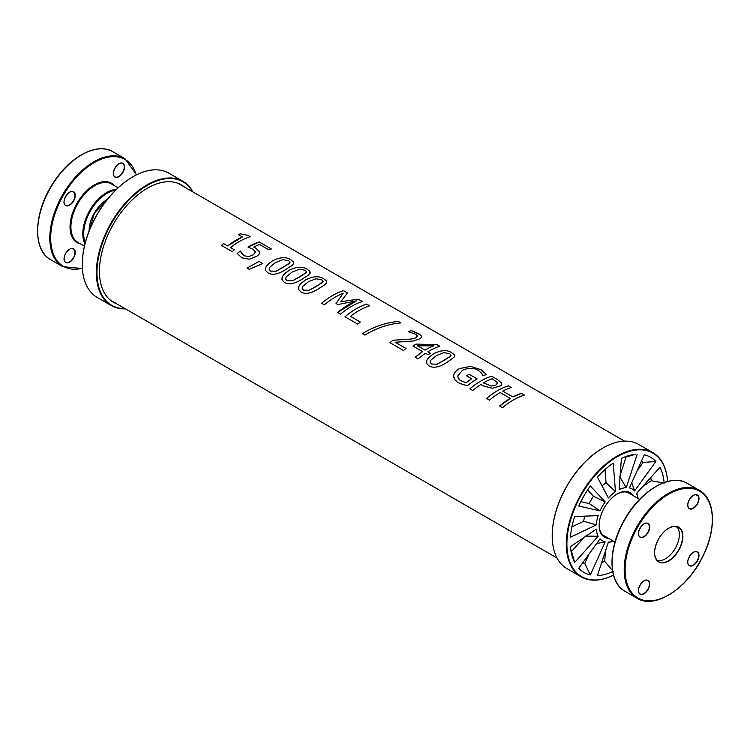 <?xml version="1.0" encoding="UTF-8"?>
<svg xmlns="http://www.w3.org/2000/svg" width="750" height="750" viewBox="0 0 750 750"><rect width="100%" height="100%" fill="white"/><g stroke="black" fill="none" stroke-linecap="round" stroke-linejoin="round"><path stroke-width="1.12" d="M132.844 176.812A71.297 41.166 120 0 0 132.694 176.897A71.297 41.166 120 0 0 82.284 264.216A71.297 41.166 120 0 0 82.284 264.384M116.878 303.909A67.809 39.15 -60 0 1 113.475 302.306A67.809 39.15 -60 0 1 113.475 224.006A67.809 39.15 -60 0 1 181.284 184.866A67.809 39.15 -60 0 1 184.378 187.003M125.119 308.672A71.297 41.166 -60 0 1 111.731 305.325A71.297 41.166 -60 0 1 118.031 213.197A71.297 41.166 -60 0 1 192.609 191.766M192.947 191.953A71.709 41.4 120 0 0 182.944 181.312A71.709 41.4 120 0 0 111.234 222.713A71.709 41.4 120 0 0 111.234 305.522L111.234 305.522A71.709 41.4 120 0 0 125.456 308.859M97.134 297.384L111.234 305.522L97.134 297.384A71.709 41.4 120 0 1 82.284 264.553A71.709 41.4 120 0 1 132.984 176.728A71.709 41.4 120 0 1 168.844 173.175L182.944 181.312M605.588 536.606A24.788 14.306 -60 0 1 604.172 535.931A24.788 14.306 -60 0 1 599.147 525.009M616.987 494.109A24.788 14.306 -60 0 1 628.959 493.003A24.788 14.306 -60 0 1 630.244 493.884M600.009 510.9A29.85 17.241 -60 0 1 605.203 501.909L590.334 485.963L589.012 487.847A66.516 38.409 -60 0 0 579.731 503.916L578.766 506.006L600.009 510.9L589.219 503.559L580.847 501.628M596.278 524.916A29.85 17.241 -60 0 1 598.172 515.625L574.678 516.534A66.516 38.409 120 0 0 570.619 535.247L570.45 537.234L596.278 524.916L583.734 521.25L571.903 526.894M584.644 516.15A37.509 21.656 120 0 0 583.734 521.25M584.156 537.366L571.575 551.409L574.678 562.472L598.172 536.25L585.281 536.109M570.731 549.356A58.866 33.984 120 0 0 571.575 551.409M598.172 536.25A29.85 17.241 -60 0 1 596.278 529.153L570.45 546.666A66.516 38.409 120 0 0 571.584 554.044A66.516 38.409 120 0 0 574.012 561.122L574.678 562.472M588.928 554.212L584.775 563.456L590.334 574.959L605.203 541.856L596.625 543.534M582.769 562.744A58.866 33.984 120 0 0 584.775 563.456M605.203 541.856A29.85 17.241 -60 0 1 600.009 538.856L578.766 568.284A66.516 38.409 120 0 0 589.012 574.612L590.334 574.959L589.012 574.612M605.466 551.034L604.716 561.366L612.506 570.525M601.697 562.537A58.866 33.984 120 0 0 604.716 561.366M613.387 541.106A29.85 17.241 -60 0 1 612.347 541.453A29.85 17.241 -60 0 1 608.381 542.137L597.413 575.597A66.516 38.409 120 0 0 611.587 572.109L612.694 571.603M613.219 571.359L611.587 572.109M608.55 538.322A25.678 14.822 -60 0 1 599.147 525.375A25.678 14.822 -60 0 1 617.306 493.922A25.678 14.822 -60 0 1 633.216 495.6M581.156 576.825A71.709 41.4 -60 0 0 613.5 575.156A71.297 41.166 -60 0 1 566.906 542.522A71.297 41.166 -60 0 1 616.031 457.434A71.297 41.166 -60 0 1 667.575 481.472A71.709 41.4 -60 0 0 652.866 452.616L638.766 444.478A71.709 41.4 -60 0 0 602.916 448.031A71.709 41.4 -60 0 0 552.206 535.856A71.709 41.4 -60 0 0 567.056 568.688L581.156 576.825A71.709 41.4 -60 0 1 581.156 494.025A71.709 41.4 -60 0 1 652.866 452.616M613.219 463.144L615.469 491.672A29.85 17.241 120 0 0 608.381 497.962L597.413 477.159A66.516 38.409 -60 0 1 611.587 464.288L613.219 463.144M637.2 454.191L626.231 487.65A29.85 17.241 120 0 0 619.134 489.553L621.394 458.428A66.516 38.409 -60 0 1 628.35 455.719A66.516 38.409 -60 0 1 635.7 454.284L626.062 457.041L620.194 474.947M637.163 470.653L643.097 462.441L655.847 461.503L634.603 490.931A29.85 17.241 120 0 0 629.409 487.931L644.269 454.828A66.516 38.409 -60 0 1 654.881 460.528L655.847 461.503L654.881 460.528M638.044 498.394A29.85 17.241 120 0 0 637.828 497.325A29.85 17.241 120 0 0 636.431 493.538L659.925 467.316A66.516 38.409 -60 0 1 663.994 481.341L664.106 482.541M589.219 503.559A37.509 21.656 -60 0 1 593.438 496.238L587.587 489.956M605.203 501.909L593.438 496.238M602.766 448.116A71.297 41.166 120 0 0 602.616 448.2A71.297 41.166 120 0 0 552.206 535.519A71.297 41.166 120 0 0 552.206 535.688M615.469 491.672L606.028 482.634L604.997 469.575M602.062 485.981A37.509 21.656 -60 0 1 606.028 482.634M626.231 487.65L619.669 476.55M623.859 457.322A58.866 33.984 -60 0 1 626.062 457.041M634.603 490.931L631.772 482.663M641.475 461.062A58.866 33.984 -60 0 1 643.097 462.441M642.684 486.572L651.253 480.759L663.084 482.925M650.756 477.553A58.866 33.984 -60 0 1 651.253 480.759M664.163 483.122L663.994 481.341M502.762 391.097L512.906 396.928A67.5 38.972 -60 0 1 521.447 393.375L524.372 395.081A67.5 38.972 120 0 0 502.547 407.709L499.622 406.022L510.3 398.391L500.156 392.522A67.5 38.972 120 0 0 489.478 400.172L486.553 398.475C493.828 392.344 501.103 388.125 508.378 385.847L511.303 387.534A67.5 38.972 120 0 0 502.762 391.078L512.906 396.947L521.447 393.394L524.381 395.062M508.378 385.847L511.312 387.516M486.553 398.475A67.5 38.972 -60 0 1 508.387 385.828M510.3 398.391L510.3 398.372A67.5 38.972 -60 0 0 499.622 406.022M431.616 364.059L437.156 364.172L450.534 356.4L450.966 354.928L449.559 353.644L443.981 352.641L436.519 355.528L430.65 360.328L430.106 362.137L431.616 364.059L437.156 364.153L444.628 360.188L451.031 355.481M430.134 362.316L431.616 364.041M451.941 352.884L454.294 354.759L454.5 356.841L447.628 361.922C439.922 367.097 433.791 368.475 429.225 366.028L426.778 363.656L426.656 360.637L428.981 357.216L433.528 353.812C441.244 349.95 447.384 349.631 451.941 352.884L454.097 354.497L454.716 356.203M426.488 362.822L426.666 360.591L428.1 358.172L433.528 353.794C441.244 349.931 447.384 349.622 451.95 352.866M302.166 288.431L303.647 290.156L309.188 290.287L322.556 282.516L322.997 281.044L321.581 279.759L316.012 278.756L308.55 281.644L302.681 286.453L302.156 288.422L303.647 290.175L309.178 290.269L316.659 286.303L323.062 281.578M298.509 288.938L298.631 286.894L299.991 284.456L305.55 279.919C313.275 276.047 319.416 275.738 323.972 278.981L326.409 281.006L326.578 282.853L324.769 284.803L319.659 288.038C311.953 293.222 305.822 294.591 301.256 292.144L298.809 289.772L298.669 286.8L301.012 283.331L305.55 279.928C313.266 276.066 319.406 275.756 323.972 279L326.128 280.613L326.747 282.319M270.591 271.088L276.122 271.2L289.5 263.428L289.959 262.022L288.525 260.672L282.947 259.669L275.494 262.556L269.625 267.366L269.081 269.231L270.591 271.088L276.122 271.181L283.594 267.216L289.997 262.5M269.1 269.353L270.581 271.078M290.916 259.913L293.259 261.788L293.522 263.766L291.713 265.716L286.594 268.95C278.897 274.134 272.766 275.503 268.2 273.056L265.744 270.694L265.622 267.684L267.947 264.253L272.494 260.841C280.209 256.978 286.35 256.669 290.916 259.913L293.062 261.525L293.681 263.231M265.453 269.85L265.669 267.525L267.066 265.2L272.494 260.831C280.209 256.959 286.35 256.65 290.916 259.894M247.031 268.059L259.022 261.431L262.716 263.578L249.188 269.306L247.031 268.059L259.022 261.441L262.716 263.559M259.566 251.878L259.566 251.859C260.062 253.209 259.05 254.728 256.519 256.425L249.328 259.191L241.809 257.831L237.263 253.472A67.5 38.972 -60 0 1 240.338 251.034L244.359 255.806L248.859 256.613L253.537 254.691L255.469 251.953L252.872 249.253L247.987 247.05A67.5 38.972 -60 0 1 259.237 241.988L271.331 248.963A67.5 38.972 120 0 0 268.791 249.825L259.547 244.491A67.5 38.972 120 0 0 253.716 247.088L255.834 248.184L259.566 251.878L255.834 248.184L253.716 247.088M247.987 247.069L259.237 242.006L271.322 248.981M255.487 252.178L253.537 254.681L248.859 256.594L244.359 255.787L241.762 253.434M237.272 253.481L240.338 251.053L241.762 253.425M230.503 247.575L234.422 249.844A67.5 38.972 120 0 0 232.219 251.634L221.466 245.438L223.669 243.637L227.672 245.953L242.362 236.944L238.369 234.619A67.5 38.972 -60 0 1 240.366 233.803L247.922 235.406L250.2 236.728A67.5 38.972 120 0 0 230.503 247.575L234.412 249.825M238.359 234.637L240.356 233.822L247.922 235.388L250.209 236.709M223.669 243.637L227.672 245.934A67.5 38.972 -60 0 1 242.362 236.925M221.466 245.438A67.5 38.972 -60 0 1 223.669 243.628M285.628 278.878L287.119 280.631L292.65 280.744L306.028 272.972L306.497 271.584L305.053 270.216L299.484 269.213L292.022 272.1L286.153 276.909L285.656 279.019L287.119 280.613L292.65 280.725L300.122 276.759L306.534 272.044M281.981 279.403L282.141 277.256L283.463 274.931L289.022 270.384C296.747 266.503 302.887 266.194 307.444 269.438L309.788 271.331L310.05 273.309L308.241 275.259L303.122 278.494C295.425 283.678 289.294 285.047 284.728 282.6L282.281 280.238L282.216 277.022L284.475 273.778L289.022 270.375C296.737 266.522 302.878 266.212 307.444 269.456L309.797 271.312L310.219 272.775M343.472 290.644L347.475 292.931L340.809 301.716L358.294 299.194L362.362 301.547A67.5 38.972 120 0 0 340.528 314.175L337.603 312.488A67.5 38.972 -60 0 1 356.447 300.872L337.838 304.537L336.047 303.506L343.219 293.25A67.5 38.972 120 0 0 324.375 304.847L321.647 303.272C328.922 297.131 336.197 292.922 343.472 290.644L347.475 292.95M337.613 312.497L356.447 300.872M358.294 299.194L362.362 301.528M340.809 301.716L358.294 299.175M321.647 303.272A67.5 38.972 -60 0 1 343.481 290.625M343.219 293.25L336.047 303.506M350.475 316.369L360.309 322.05A67.5 38.972 120 0 0 357.759 324.122L344.991 316.753A67.5 38.972 -60 0 1 366.825 304.097L369.759 305.794A67.5 38.972 120 0 0 350.475 316.359L360.309 322.031M345 316.762C352.275 310.613 359.55 306.394 366.825 304.116L369.75 305.812M398.306 321.459L400.837 322.922C388.725 323.934 376.725 327.984 364.838 335.053L362.344 333.609C374.222 326.55 386.203 322.491 398.306 321.459L400.837 322.903M362.344 333.609C374.222 326.531 386.203 322.472 398.306 321.441M389.944 342.703A67.5 38.972 -60 0 1 393 340.219L403.594 339.572C410.006 339.328 414.075 338.738 415.791 337.791L417.441 336.019L415.622 334.134L408.309 331.725L411.403 330.609L420.459 334.95L421.575 336.938L420.441 338.634L413.409 340.997L395.212 342.253L406.031 348.516A67.5 38.972 120 0 0 403.528 350.541L389.944 342.703L393.009 340.238L403.594 339.581C410.006 339.347 414.075 338.747 415.791 337.809L417.441 336.038M395.212 342.253L406.022 348.497M408.309 331.725A67.5 38.972 -60 0 1 411.403 330.591L419.241 333.994L421.088 335.606L421.556 337.125M417.619 345.863L425.025 350.128A67.5 38.972 -60 0 1 433.603 345.825L417.619 345.844L425.025 350.128M425.025 350.138A67.472 38.953 -60 0 1 433.603 345.844M427.866 351.759L430.491 353.297A67.5 38.972 120 0 0 428.119 354.778L425.494 353.269A67.5 38.972 120 0 0 418.022 358.912L415.181 357.272L422.653 351.628L412.931 346.012L416.034 344.091L437.137 344.719L439.856 346.284A67.5 38.972 120 0 0 427.866 351.759L430.491 353.278M416.034 344.091L437.137 344.7L439.856 346.266M412.931 346.012A67.5 38.972 -60 0 1 416.034 344.072M415.181 357.272A67.5 38.972 -60 0 1 422.653 351.628M469.153 374.278L477.15 378.9A67.5 38.972 120 0 0 467.597 385.519L463.125 384.656L457.509 382.266L454.603 379.425L453.637 376.144C453.684 373.444 455.578 370.95 459.3 368.653L470.522 366.347L481.078 369.75L486.441 374.503A67.5 38.972 120 0 0 482.953 375.844L481.762 373.341L478.266 370.35C473.531 367.622 468.253 367.622 462.441 370.35L457.8 375.891L458.466 378.684L460.8 380.738L466.041 382.8L471.694 378.797L466.584 375.825L469.153 374.269L477.15 378.881M466.584 375.825A67.5 38.972 -60 0 1 469.153 374.269M471.694 378.797L471.694 378.778A67.5 38.972 -60 0 0 466.031 382.791L459.881 380.119L457.809 376.997M453.741 377.297L453.637 376.134C453.684 373.425 455.569 370.931 459.3 368.634L470.522 366.328L481.078 369.731L486.441 374.484M491.4 386.044L495.909 385.069L497.644 382.706L492.122 378.712A67.5 38.972 120 0 0 483.384 382.913L491.4 386.044L495.909 385.087L497.644 382.716M497.747 383.353L497.644 382.706M483.384 382.913L491.4 386.025M491.672 376.2L497.213 379.378L501.628 383.147L501.684 384.591L500.7 385.819L492.234 388.275L483.366 385.884L480.881 384.459A67.5 38.972 120 0 0 472.772 390.525L469.847 388.828C477.122 382.697 484.397 378.478 491.672 376.2L497.203 379.397L501.628 383.156L501.788 384.197M469.847 388.828A67.5 38.972 -60 0 1 491.672 376.181M676.744 526.584A19.866 11.466 -60 0 1 675.253 548.353A19.866 11.466 -60 0 1 657.15 560.531M111.581 184.022L118.116 187.791L111.581 184.022A33.684 19.453 -60 0 0 77.888 203.466A33.684 19.453 -60 0 0 77.888 242.362L84.431 246.141M62.7 266.634L50.587 259.641A62.306 35.972 -60 0 1 50.587 187.697A62.306 35.972 -60 0 1 112.894 151.734L125.006 158.728A62.306 35.972 120 0 0 62.7 194.7A62.306 35.972 120 0 0 62.7 266.634L82.406 268.528M624.994 519.328A62.306 35.972 -60 0 1 687.3 483.366C670.725 472.894 640.95 490.237 624.769 519.197C607.772 547.697 607.641 582.15 624.994 591.272A62.306 35.972 -60 0 1 624.994 519.328M637.106 598.266C654.694 609.516 687.019 588.938 702.413 557.325C716.784 529.819 715.613 498.984 699.412 490.359A62.306 35.972 120 0 0 637.106 526.331A62.306 35.972 120 0 0 637.106 598.266L624.994 591.272M637.866 526.763A61.678 35.616 -60 0 1 710.831 507.206A61.678 35.616 -60 0 1 657.413 599.728A61.678 35.616 -60 0 1 637.866 526.763M697.341 551.925A7.941 4.584 120 0 0 687.938 560.259A7.941 4.584 120 0 0 694.819 564.234A7.941 4.584 120 0 0 697.341 551.925M648.009 589.575A7.941 4.584 120 0 0 645.497 580.181A7.941 4.584 120 0 0 638.616 592.097A7.941 4.584 120 0 0 648.009 589.575M640.069 537.206A7.941 4.584 120 0 0 649.462 528.872A7.941 4.584 120 0 0 642.591 524.906A7.941 4.584 120 0 0 640.069 537.206M658.622 561.684C653.241 557.269 653.259 549.637 658.697 538.791A20.072 11.587 120 0 0 665.025 562.519A20.072 11.587 120 0 0 682.416 532.406A20.072 11.587 120 0 0 658.669 538.772C661.791 533.578 665.466 529.884 669.731 527.7L673.181 526.528L678.488 527.278A19.866 11.466 -60 0 1 678.488 550.219A19.866 11.466 -60 0 1 658.622 561.684A19.866 11.466 -60 0 1 654.506 552.675M689.391 499.556A7.941 4.584 120 0 0 691.912 508.959A7.941 4.584 120 0 0 698.794 497.044A7.941 4.584 120 0 0 689.391 499.556M693.291 495.413A7.734 4.462 -60 0 1 697.087 495.066A7.734 4.462 -60 0 1 697.087 504A7.734 4.462 -60 0 1 689.353 508.463A7.734 4.462 -60 0 1 687.75 505.012M693.291 552.366A7.734 4.462 -60 0 1 697.087 552.019A7.734 4.462 -60 0 1 697.087 560.953A7.734 4.462 -60 0 1 689.353 565.425A7.734 4.462 -60 0 1 687.75 561.966M697.087 552.019L697.087 552.019C692.531 548.681 684.178 563.147 689.353 565.425M643.969 523.884A7.734 4.462 -60 0 1 647.766 523.547A7.734 4.462 -60 0 1 647.766 532.481A7.734 4.462 -60 0 1 640.022 536.944A7.734 4.462 -60 0 1 638.428 533.484M640.022 536.944L640.022 536.944C634.856 534.666 643.2 520.209 647.766 523.547M643.969 580.837A7.734 4.462 -60 0 1 647.766 580.5A7.734 4.462 -60 0 1 647.766 589.434A7.734 4.462 -60 0 1 640.022 593.897A7.734 4.462 -60 0 1 638.428 590.438M668.625 528.225A19.866 11.466 -60 0 1 678.488 527.278M107.362 199.397A25.406 14.672 120 0 0 89.109 231.019M85.284 242.681A33.066 19.087 -60 0 1 90.534 210.769A33.066 19.087 -60 0 1 115.556 190.256M116.503 189.328A33.684 19.453 120 0 0 89.784 210.338A33.684 19.453 120 0 0 84.956 243.975M114.394 185.644A34.312 19.809 120 0 0 111.45 183.225A34.312 19.809 120 0 0 75.581 205.912A34.312 19.809 120 0 0 80.709 243.984M82.387 268.256A61.678 35.616 -60 0 1 56.681 209.147A61.678 35.616 -60 0 1 125.137 159.516A61.678 35.616 -60 0 1 136.247 174.966M65.616 262.266C63.553 260.606 63.581 257.644 65.691 253.378A7.941 4.584 120 0 0 68.175 262.753A7.941 4.584 120 0 0 75.056 250.838A7.941 4.584 120 0 0 65.663 253.359C72.422 245.522 71.644 249.356 73.35 248.869A7.734 4.462 -60 0 1 73.35 257.803A7.734 4.462 -60 0 1 65.616 262.266A7.734 4.462 -60 0 1 64.013 258.806M122.925 172.509A7.941 4.584 120 0 0 120.412 163.116A7.941 4.584 120 0 0 113.531 175.031A7.941 4.584 120 0 0 122.925 172.509M73.603 191.822A7.941 4.584 120 0 0 64.209 200.147A7.941 4.584 120 0 0 71.081 204.122A7.941 4.584 120 0 0 73.603 191.822M50.587 259.641C32.053 250.041 33.712 211.753 53.4 182.616C70.022 156.422 97.312 142.012 112.894 151.734L125.006 158.728L136.5 174.844M81.516 154.941A61.678 35.616 120 0 0 37.688 230.869M69.553 192.253A7.734 4.462 -60 0 1 73.35 191.916A7.734 4.462 -60 0 1 73.35 200.841A7.734 4.462 -60 0 1 65.616 205.312A7.734 4.462 -60 0 1 64.013 201.853M73.35 191.916L73.35 191.916C68.794 188.578 60.45 203.034 65.616 205.312M69.553 249.206A7.734 4.462 -60 0 1 73.35 248.869M118.884 163.781A7.734 4.462 -60 0 1 122.681 163.434A7.734 4.462 -60 0 1 122.681 172.369A7.734 4.462 -60 0 1 114.938 176.831A7.734 4.462 -60 0 1 113.334 173.381M639.656 499.322L627.759 492.45M614.991 542.034L603.103 535.172M608.194 542.691L612.347 541.453M637.828 497.325L636.825 493.106M624.544 441.141L177.881 183.253M557.053 558.047L110.391 300.159M699.412 490.359L687.3 483.366M697.087 495.066C695.381 495.562 696.15 491.728 689.428 499.575C687.319 503.841 687.291 506.803 689.353 508.463M640.022 593.897C634.856 591.619 643.2 577.163 647.766 580.5M89.287 230.559L94.453 213.047L107.053 199.791M114.938 176.831C109.772 174.553 118.116 160.097 122.681 163.434"/></g></svg>
